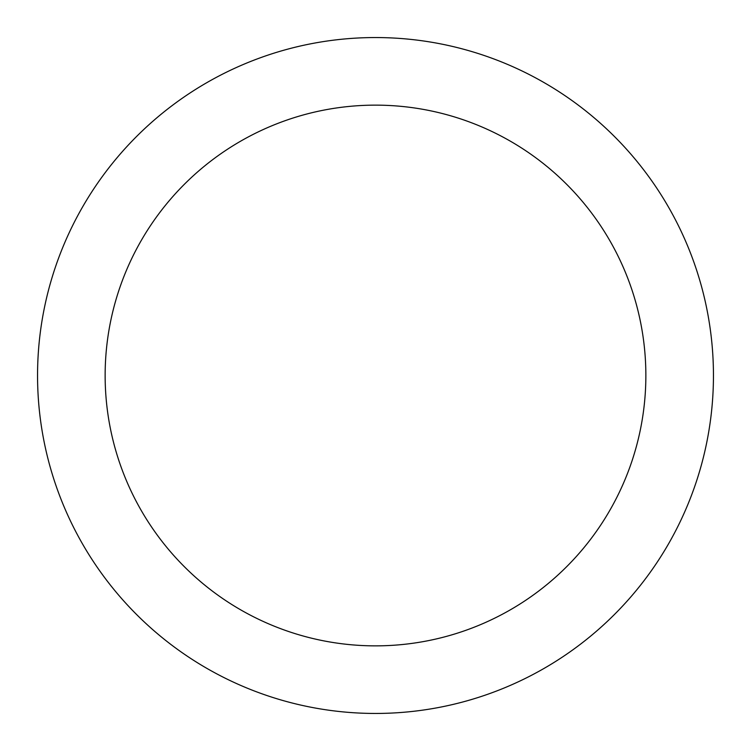 <?xml version="1.0" encoding="UTF-8"?>
<svg xmlns="http://www.w3.org/2000/svg" width="751" height="751" viewBox="0 0 751 751"><rect width="100%" height="100%" fill="white"/><g stroke="black" fill="none" stroke-linecap="round" stroke-linejoin="round"><path stroke-width="1.13" d="M645.86 375.5A270.36 270.36 0 0 0 375.5 105.14A270.36 270.36 0 0 0 105.14 375.5A270.36 270.36 0 0 0 375.5 645.86A270.36 270.36 0 0 0 645.86 375.5M713.45 375.5A337.95 337.95 0 0 0 375.5 37.55A337.95 337.95 0 0 0 37.55 375.5A337.95 337.95 0 0 0 375.5 713.45A337.95 337.95 0 0 0 713.45 375.5"/></g></svg>
